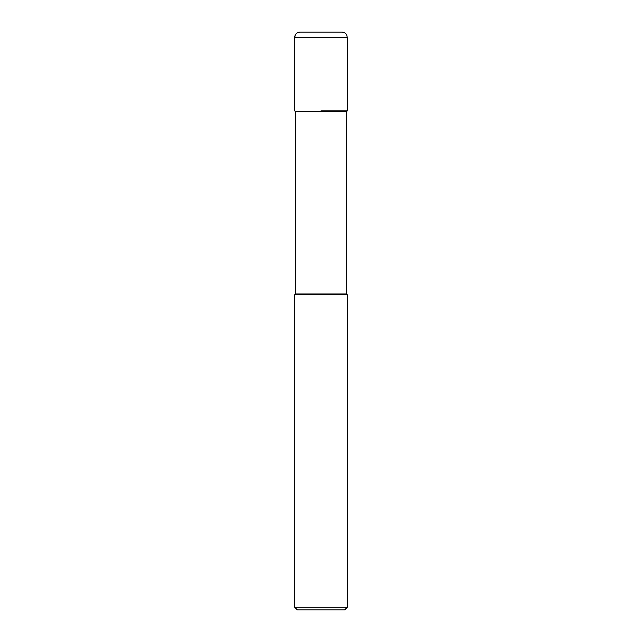 <?xml version="1.0" encoding="UTF-8"?>
<svg xmlns="http://www.w3.org/2000/svg" width="642" height="642" viewBox="0 0 642 642"><rect width="100%" height="100%" fill="white"/><g stroke="black" fill="none" stroke-linecap="round" stroke-linejoin="round"><path stroke-width="0.96" d="M321 110.889L347.266 110.889L321 110.889M346.479 111.676L295.521 111.676L295.521 293.948L346.479 293.948L346.479 111.676L347.266 110.889L347.266 37.356L346.728 35.045C346.84 35.109 345.725 32.437 342.009 32.1L299.991 32.1A5.256 5.256 0 0 0 294.734 37.356L294.734 110.889L294.734 37.356L295.272 35.045C295.159 35.109 296.275 32.437 299.991 32.1M346.479 293.948L347.266 294.734L294.734 294.734L295.521 293.948M347.266 607.276L344.634 609.9L297.366 609.9L294.734 607.276L347.266 607.276L347.266 294.734M347.266 37.356L294.734 37.356M295.521 111.676L294.734 110.889M294.734 607.276L294.734 294.734"/></g></svg>
